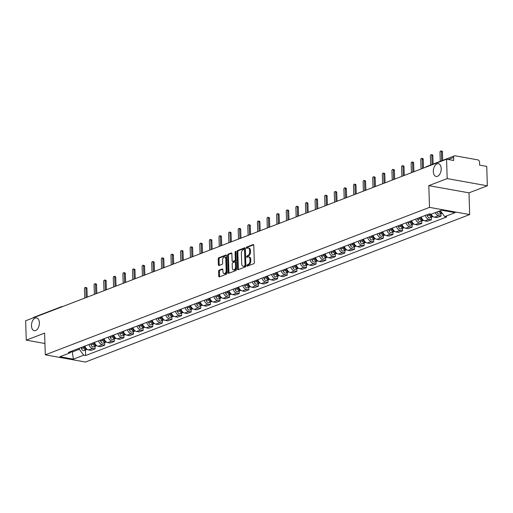 <?xml version="1.0" encoding="UTF-8"?>
<svg xmlns="http://www.w3.org/2000/svg" width="513" height="513" viewBox="0 0 513 513"><rect width="100%" height="100%" fill="white"/><g stroke="black" fill="none" stroke-linecap="round" stroke-linejoin="round"><path stroke-width="0.77" d="M246.888 265.651A0.699 0.41 -79.8 0 0 247.337 266.157L253.755 263.695A0.994 0.59 -79.8 0 0 254.333 262.509L253.788 245.291A0.994 0.59 -79.8 0 0 253.364 244.547A0.994 0.59 -79.8 0 0 253.153 244.566L246.734 247.035A0.699 0.41 -79.8 0 0 246.772 248.375L247.606 248.055A3.181 1.885 -79.8 0 1 248.266 247.984A3.181 1.885 -79.8 0 1 249.639 250.37L249.684 251.806A3.181 1.885 -79.8 0 1 247.843 255.609L247.009 255.929A0.699 0.41 -79.8 0 0 247.054 257.269L247.888 256.949A3.181 1.885 -79.8 0 1 248.542 256.878A3.181 1.885 -79.8 0 1 249.914 259.264L249.959 260.7A3.181 1.885 -79.8 0 1 248.125 264.503L247.292 264.823A0.699 0.41 -79.8 0 0 246.888 265.651M248.542 256.878L249.344 257.019A3.181 1.885 -79.8 0 1 250.722 259.411L250.767 260.841A3.181 1.885 -79.8 0 1 248.927 264.644L248.093 264.964A0.699 0.41 -79.8 0 0 247.721 266.01M253.679 244.816L247.535 247.176A0.699 0.41 -79.8 0 0 247.163 248.221M248.266 247.984L249.068 248.125A3.181 1.885 -79.8 0 1 250.44 250.517L250.485 251.947A3.181 1.885 -79.8 0 1 248.645 255.75L247.817 256.07A0.699 0.41 -79.8 0 0 247.446 257.116M39.366 322.799A6.483 3.835 -79.8 0 0 36.57 317.925A6.483 3.835 -79.8 0 0 31.479 325.819A6.483 3.835 -79.8 0 0 34.281 330.686A6.483 3.835 -79.8 0 0 39.366 322.799M441.193 168.565A6.483 3.835 -79.8 0 0 438.391 163.698A6.483 3.835 -79.8 0 0 433.305 171.592A6.483 3.835 -79.8 0 0 436.101 176.459A6.483 3.835 -79.8 0 0 441.193 168.565M219.173 270.146A0.994 0.59 -79.8 0 0 218.602 271.332L218.75 276.161A0.994 0.59 -79.8 0 0 219.179 276.911A0.994 0.59 -79.8 0 0 219.384 276.885L226.522 274.147A0.994 0.59 -79.8 0 0 227.099 272.961L226.554 255.743A0.994 0.59 -79.8 0 0 226.124 254.999A0.994 0.59 -79.8 0 0 225.919 255.025L218.788 257.763A0.994 0.59 -79.8 0 0 218.211 258.95L218.397 264.785A0.994 0.59 -79.8 0 0 218.827 265.529A0.994 0.59 -79.8 0 0 219.032 265.503L222.084 264.336A0.994 0.59 -79.8 0 0 222.655 263.143L222.565 260.251A2.661 1.577 -79.8 0 1 224.656 257.013A2.661 1.577 -79.8 0 1 225.803 259.014L226.156 270.345A2.661 1.577 -79.8 0 1 224.072 273.583A2.661 1.577 -79.8 0 1 222.924 271.582L222.86 269.697A0.994 0.59 -79.8 0 0 222.437 268.953A0.994 0.59 -79.8 0 0 222.232 268.972L219.173 270.146L219.981 270.287A0.994 0.59 -79.8 0 0 219.404 271.48L219.558 276.308A0.994 0.59 -79.8 0 0 219.667 276.783M428.823 185.642L468.997 192.843L487.35 185.802L447.176 178.595L428.823 185.642L429.509 207.367L45.298 354.829L44.612 333.104L26.259 340.151L25.65 320.766L446.566 159.21L453.678 160.479L453.582 157.459L448.253 159.511M447.176 178.595L446.566 159.21M237.557 268.947A0.994 0.59 -79.8 0 0 237.981 269.691A0.994 0.59 -79.8 0 0 238.192 269.671L245.323 266.933A0.994 0.59 -79.8 0 0 245.9 265.74L245.355 248.529A0.994 0.59 -79.8 0 0 244.925 247.785A0.994 0.59 -79.8 0 0 244.72 247.805L237.59 250.543A0.994 0.59 -79.8 0 0 237.012 251.729L237.557 268.947L238.359 269.088A0.994 0.59 -79.8 0 0 238.468 269.562M235.922 270.537L228.785 273.275A0.994 0.59 -79.8 0 1 228.58 273.301A0.994 0.59 -79.8 0 1 228.157 272.55L227.612 255.339A0.994 0.59 -79.8 0 1 228.189 254.153L231.241 252.98A0.994 0.59 -79.8 0 1 231.446 252.96A0.994 0.59 -79.8 0 1 231.876 253.704L232.094 260.687A0.994 0.59 -79.8 0 0 232.524 261.431A0.994 0.59 -79.8 0 0 232.729 261.412L234.755 260.63A0.994 0.59 -79.8 0 0 235.326 259.443L235.101 252.178A0.699 0.41 -79.8 0 1 235.948 251.851L236.499 269.351A0.994 0.59 -79.8 0 1 235.922 270.537M487.35 185.802L486.741 166.411L479.629 165.135L479.533 162.114A2.026 1.539 69 0 0 477.866 159.876L455.127 155.805A2.026 1.539 69 0 0 454.467 155.856A2.026 1.539 69 0 0 453.582 157.459M468.997 192.843L469.677 214.569L85.466 362.037L45.298 354.829M26.259 340.151L44.939 343.498M32.909 317.977A2.026 1.539 -111 0 1 33.544 317.419L61.445 306.703A2.026 1.539 69 0 0 60.81 307.268M431.138 214.178A4.662 3.533 69 0 0 434.498 217.191L438.564 215.627A4.662 3.533 -111 0 1 435.229 212.677M438.564 215.627L441.013 216.069L440.936 213.594M434.498 217.191L436.948 217.627L441.013 216.069M431.324 217.281L431.401 219.756L428.951 219.314A4.662 3.533 -111 0 1 425.296 215.428M421.231 216.986A4.662 3.533 69 0 0 424.886 220.879L427.335 221.315L431.401 219.756M421.718 220.968L421.795 223.444L419.345 223.008A4.662 3.533 -111 0 1 415.69 219.115M411.625 220.673A4.662 3.533 69 0 0 415.28 224.566L417.729 225.002L421.795 223.444M412.112 224.656L412.189 227.131L409.74 226.695A4.662 3.533 -111 0 1 406.078 222.802M402.012 224.367A4.662 3.533 69 0 0 405.674 228.253L408.124 228.689L412.189 227.131M402.5 228.343L402.577 230.818L400.127 230.382A4.662 3.533 -111 0 1 396.472 226.489M392.407 228.054A4.662 3.533 69 0 0 396.062 231.94L398.511 232.383L402.577 230.818M392.894 232.03L392.971 234.505L390.521 234.069A4.662 3.533 -111 0 1 386.866 230.177M382.801 231.741A4.662 3.533 69 0 0 386.456 235.627L388.905 236.07L392.971 234.505M383.282 235.717L383.365 238.192L380.909 237.756A4.662 3.533 -111 0 1 377.254 233.87M373.188 235.429A4.662 3.533 69 0 0 376.843 239.314L379.299 239.757L383.365 238.192M373.676 239.404L373.753 241.886L371.303 241.443A4.662 3.533 -111 0 1 367.648 237.557M363.582 239.116A4.662 3.533 69 0 0 367.237 243.002L369.687 243.444L373.753 241.886M364.07 243.091L364.147 245.573L361.697 245.131A4.662 3.533 -111 0 1 358.042 241.245M353.976 242.803A4.662 3.533 69 0 0 357.632 246.689L360.081 247.131L364.147 245.573M354.457 246.785L354.534 249.26L352.085 248.818A4.662 3.533 -111 0 1 348.43 244.932M344.364 246.49A4.662 3.533 69 0 0 348.019 250.382L350.469 250.819L354.534 249.26M344.851 250.472L344.928 252.947L342.479 252.505A4.662 3.533 -111 0 1 338.824 248.619M334.758 250.177A4.662 3.533 69 0 0 338.413 254.07L340.863 254.506L344.928 252.947M335.245 254.159L335.322 256.635L332.873 256.192A4.662 3.533 -111 0 1 329.211 252.306M325.146 253.864A4.662 3.533 69 0 0 328.807 257.757L331.257 258.193L335.322 256.635M325.633 257.847L325.71 260.322L323.261 259.886A4.662 3.533 -111 0 1 319.605 255.993M315.54 257.558A4.662 3.533 69 0 0 319.195 261.444L321.645 261.88L325.71 260.322M316.027 261.534L316.104 264.009L313.655 263.573A4.662 3.533 -111 0 1 309.999 259.681M305.934 261.245A4.662 3.533 69 0 0 309.589 265.131L312.039 265.574L316.104 264.009M306.415 265.221L306.498 267.696L304.042 267.26A4.662 3.533 -111 0 1 300.387 263.368M296.322 264.932A4.662 3.533 69 0 0 299.977 268.818L302.433 269.261L306.498 267.696M296.809 268.908L296.886 271.383L294.436 270.947A4.662 3.533 -111 0 1 290.781 267.061M286.716 268.62A4.662 3.533 69 0 0 290.371 272.506L292.82 272.948L296.886 271.383M287.203 272.595L287.28 275.077L284.83 274.635A4.662 3.533 -111 0 1 281.175 270.749M277.11 272.307A4.662 3.533 69 0 0 280.765 276.193L283.214 276.635L287.28 275.077M277.591 276.283L277.668 278.764L275.218 278.322A4.662 3.533 -111 0 1 271.563 274.436M267.497 275.994A4.662 3.533 69 0 0 271.153 279.88L273.602 280.322L277.668 278.764M267.985 279.97L268.062 282.451L265.612 282.009A4.662 3.533 -111 0 1 261.957 278.123M257.892 279.681A4.662 3.533 69 0 0 261.547 283.574L263.996 284.01L268.062 282.451M258.379 283.663L258.456 286.139L256.006 285.696A4.662 3.533 -111 0 1 252.345 281.81M248.279 283.368A4.662 3.533 69 0 0 251.941 287.261L254.39 287.697L258.456 286.139M248.767 287.351L248.843 289.826L246.394 289.383A4.662 3.533 -111 0 1 242.739 285.497M238.673 287.056A4.662 3.533 69 0 0 242.328 290.948L244.778 291.384L248.843 289.826M239.161 291.038L239.238 293.513L236.788 293.077A4.662 3.533 -111 0 1 233.133 289.185M229.067 290.743A4.662 3.533 69 0 0 232.722 294.635L235.172 295.071L239.238 293.513M229.548 294.725L229.632 297.2L227.176 296.764A4.662 3.533 -111 0 1 223.521 292.872M219.455 294.436A4.662 3.533 69 0 0 223.11 298.322L225.566 298.758L229.632 297.2M219.942 298.412L220.019 300.887L217.57 300.451A4.662 3.533 -111 0 1 213.915 296.559M209.849 298.124A4.662 3.533 69 0 0 213.504 302.01L215.954 302.452L220.019 300.887M210.336 302.099L210.413 304.575L207.964 304.138A4.662 3.533 -111 0 1 204.309 300.246M200.243 301.811A4.662 3.533 69 0 0 203.898 305.697L206.348 306.139L210.413 304.575M200.724 305.786L200.801 308.262L198.351 307.826A4.662 3.533 -111 0 1 194.696 303.94M190.631 305.498A4.662 3.533 69 0 0 194.286 309.384L196.742 309.826L200.801 308.262M191.118 309.474L191.195 311.955L188.746 311.513A4.662 3.533 -111 0 1 185.09 307.627M181.025 309.185A4.662 3.533 69 0 0 184.68 313.071L187.13 313.514L191.195 311.955M181.512 313.161L181.589 315.642L179.14 315.2A4.662 3.533 -111 0 1 175.478 311.314M171.413 312.872A4.662 3.533 69 0 0 175.074 316.758L177.524 317.201L181.589 315.642M171.9 316.854L171.977 319.33L169.527 318.887A4.662 3.533 -111 0 1 165.872 315.001M161.807 316.559A4.662 3.533 69 0 0 165.462 320.452L167.911 320.888L171.977 319.33M162.294 320.542L162.371 323.017L159.921 322.574A4.662 3.533 -111 0 1 156.266 318.688M152.201 320.247A4.662 3.533 69 0 0 155.856 324.139L158.305 324.575L162.371 323.017M152.682 324.229L152.765 326.704L150.309 326.262A4.662 3.533 -111 0 1 146.654 322.376M142.588 323.934A4.662 3.533 69 0 0 146.243 327.826L148.699 328.262L152.765 326.704M143.076 327.916L143.153 330.391L140.703 329.955A4.662 3.533 -111 0 1 137.048 326.063M132.982 327.627A4.662 3.533 69 0 0 136.638 331.513L139.087 331.949L143.153 330.391M133.47 331.603L133.547 334.078L131.097 333.642A4.662 3.533 -111 0 1 127.442 329.75M123.377 331.315A4.662 3.533 69 0 0 127.032 335.201L129.481 335.643L133.547 334.078M123.857 335.29L123.934 337.766L121.485 337.33A4.662 3.533 -111 0 1 117.83 333.437M113.764 335.002A4.662 3.533 69 0 0 117.419 338.888L119.875 339.33L123.934 337.766M114.252 338.978L114.328 341.453L111.879 341.017A4.662 3.533 -111 0 1 108.224 337.131M104.158 338.689A4.662 3.533 69 0 0 107.813 342.575L110.263 343.017L114.328 341.453M104.646 342.665L104.723 345.146L102.273 344.704A4.662 3.533 -111 0 1 98.611 340.818M94.546 342.376A4.662 3.533 69 0 0 98.207 346.262L100.657 346.705L104.723 345.146M95.033 346.352L95.11 348.834L92.661 348.391A4.662 3.533 -111 0 1 89.006 344.505M84.94 346.063A4.662 3.533 69 0 0 88.595 349.949L91.045 350.392L95.11 348.834M71.127 351.796L72.205 351.995L79.291 349.276L83.709 355.201L73.365 359.171L59.867 356.753L70.21 352.777L68.325 352.444L429.375 213.863L431.266 214.203L441.61 210.227L455.108 212.651L444.765 216.621L440.353 210.715M83.709 355.201L85.6 355.541L446.65 216.961L444.765 216.621M429.509 207.367L469.677 214.569M72.173 350.963L73.365 359.171M79.291 349.276L79.258 348.244M85.427 350.039L85.6 355.541M70.21 352.777L71.756 351.123M245.246 248.055L238.391 250.69A0.994 0.59 -79.8 0 0 237.82 251.877L238.359 269.088M244.618 265.849A0.699 0.41 -79.8 0 0 245.015 265.016L244.541 249.908A0.699 0.41 -79.8 0 0 244.098 249.401L243.22 249.735A3.181 1.885 -79.8 0 0 241.386 253.537L241.706 263.868A3.181 1.885 -79.8 0 0 243.079 266.253A3.181 1.885 -79.8 0 0 243.739 266.183L245.419 265.99A0.699 0.41 -79.8 0 0 245.823 265.163L245.015 265.016M244.9 249.542A0.699 0.41 -79.8 0 1 245.349 250.049L245.823 265.163M243.079 266.253L243.887 266.401A3.181 1.885 -79.8 0 0 244.541 266.33L243.739 266.183M245.419 265.99L244.541 266.33M231.767 253.23L228.99 254.294A0.994 0.59 -79.8 0 0 228.413 255.487L228.958 272.698A0.994 0.59 -79.8 0 0 229.067 273.173M233.139 261.483A0.994 0.59 -79.8 0 0 233.325 261.579A0.994 0.59 -79.8 0 0 233.53 261.553L235.557 260.777A0.994 0.59 -79.8 0 0 236.134 259.591L235.903 252.319L235.101 252.178M235.948 251.96A0.699 0.41 -79.8 0 0 235.903 252.319M232.325 267.927A2.661 1.577 -79.8 0 0 233.473 269.928A2.661 1.577 -79.8 0 0 235.557 266.689L235.429 262.694A0.994 0.59 -79.8 0 0 234.999 261.951A0.994 0.59 -79.8 0 0 234.794 261.97L232.774 262.746A0.994 0.59 -79.8 0 0 232.197 263.939L232.325 267.927M233.473 269.928L234.274 270.069A2.661 1.577 -79.8 0 0 236.358 266.831L235.557 266.689M235.602 262.117A0.994 0.59 -79.8 0 1 235.807 262.092A0.994 0.59 -79.8 0 1 236.236 262.842L236.358 266.831M222.757 269.222L219.981 270.287M224.072 273.583L224.874 273.724A2.661 1.577 -79.8 0 0 226.958 270.486L226.156 270.345M224.656 257.013L225.457 257.16A2.661 1.577 -79.8 0 1 226.605 259.155L226.958 270.486M226.445 255.275L219.59 257.904A0.994 0.59 -79.8 0 0 219.013 259.091L219.198 264.926A0.994 0.59 -79.8 0 0 219.308 265.401M440.077 210.817L440.148 211.061A1.218 0.923 69 0 0 440.667 211.818M439.134 211.176L439.179 211.311A2.533 1.924 69 0 0 441.956 213.203A2.533 1.924 69 0 0 442.142 213.113M436.922 212.029L436.961 212.164A2.533 1.924 69 0 0 439.737 214.049L441.956 213.203M441.68 160.768L441.398 151.835A1.167 0.693 -79.8 0 0 440.891 150.963A1.167 0.693 -79.8 0 0 439.981 152.38L440.263 161.313M440.186 210.779L440.225 210.907A2.533 1.924 69 0 0 441.917 212.805M440.891 150.963L441.937 151.149A1.167 0.693 100.2 0 1 442.443 152.028L442.706 160.37M430.317 214.03L430.542 214.755A1.218 0.923 69 0 0 431.061 215.505M429.234 213.915L429.567 214.998A2.533 1.924 69 0 0 432.344 216.89A2.533 1.924 69 0 0 432.831 216.582M427.021 214.767L427.355 215.851A2.533 1.924 69 0 0 430.125 217.736L432.344 216.89M432.068 164.455L431.786 155.522A1.167 0.693 -79.8 0 0 431.286 154.65A1.167 0.693 -79.8 0 0 430.375 156.067L430.651 165M430.452 214.056L430.619 214.594A2.533 1.924 69 0 0 433.043 216.576M431.286 154.65L432.331 154.836A1.167 0.693 100.2 0 1 432.831 155.715L433.094 164.064M420.564 217.243L420.929 218.442A1.218 0.923 69 0 0 421.449 219.192M419.628 217.602L419.961 218.685A2.533 1.924 69 0 0 422.738 220.577A2.533 1.924 69 0 0 423.219 220.269M417.409 218.455L417.742 219.538A2.533 1.924 69 0 0 420.519 221.43L422.738 220.577M422.468 168.456L422.18 159.216A1.167 0.693 -79.8 0 0 421.68 158.337A1.167 0.693 -79.8 0 0 420.763 159.755L421.051 169.001M420.673 217.204L421.006 218.281A2.533 1.924 69 0 0 423.43 220.263M421.68 158.337L422.725 158.523A1.167 0.693 100.2 0 1 423.225 159.402L423.494 168.059M410.958 220.93L411.323 222.129A1.218 0.923 69 0 0 411.843 222.886M410.022 221.289L410.355 222.373A2.533 1.924 69 0 0 413.125 224.264A2.533 1.924 69 0 0 413.613 223.963M407.803 222.142L408.136 223.226A2.533 1.924 69 0 0 410.913 225.117L413.125 224.264M412.862 172.144L412.574 162.903A1.167 0.693 -79.8 0 0 412.067 162.025A1.167 0.693 -79.8 0 0 411.157 163.442L411.445 172.689M411.067 220.891L411.4 221.969A2.533 1.924 69 0 0 413.824 223.95M412.067 162.025L413.112 162.217A1.167 0.693 100.2 0 1 413.619 163.089L413.888 171.752M401.346 224.617L401.717 225.816A1.218 0.923 69 0 0 402.237 226.573M400.409 224.983L400.743 226.06A2.533 1.924 69 0 0 403.519 227.952A2.533 1.924 69 0 0 404 227.65M398.197 225.829L398.524 226.913A2.533 1.924 69 0 0 401.301 228.804L403.519 227.952M403.256 175.831L402.962 166.59A1.167 0.693 -79.8 0 0 402.461 165.712A1.167 0.693 -79.8 0 0 401.544 167.135L401.839 176.376M401.461 224.579L401.794 225.662A2.533 1.924 69 0 0 404.218 227.637M402.461 165.712L403.507 165.904A1.167 0.693 100.2 0 1 404.007 166.776L404.282 175.44M391.74 228.311L392.105 229.503A1.218 0.923 69 0 0 392.625 230.26M390.803 228.67L391.137 229.747A2.533 1.924 69 0 0 393.913 231.639A2.533 1.924 69 0 0 394.394 231.337M388.585 229.516L388.918 230.6A2.533 1.924 69 0 0 391.695 232.492L393.913 231.639M393.644 179.518L393.356 170.278A1.167 0.693 -79.8 0 0 392.855 169.405A1.167 0.693 -79.8 0 0 391.938 170.823L392.227 180.063M391.849 228.266L392.182 229.349A2.533 1.924 69 0 0 394.606 231.325M392.855 169.405L393.894 169.591A1.167 0.693 100.2 0 1 394.401 170.463L394.67 179.127M382.134 231.998L382.499 233.191A1.218 0.923 69 0 0 383.019 233.947M381.197 232.357L381.531 233.434A2.533 1.924 69 0 0 384.301 235.326A2.533 1.924 69 0 0 384.788 235.025M378.979 233.203L379.312 234.287A2.533 1.924 69 0 0 382.082 236.179L384.301 235.326M384.038 183.205L383.75 173.965A1.167 0.693 -79.8 0 0 383.243 173.093A1.167 0.693 -79.8 0 0 382.332 174.51L382.621 183.75M382.243 231.953L382.576 233.037A2.533 1.924 69 0 0 385 235.012M383.243 173.093L384.288 173.279A1.167 0.693 100.2 0 1 384.788 174.151L385.064 182.814M372.521 235.685L372.893 236.878A1.218 0.923 69 0 0 373.406 237.634M371.585 236.044L371.919 237.128A2.533 1.924 69 0 0 374.695 239.013A2.533 1.924 69 0 0 375.176 238.712M369.366 236.897L369.7 237.974A2.533 1.924 69 0 0 372.476 239.866L374.695 239.013M374.426 186.892L374.137 177.652A1.167 0.693 -79.8 0 0 373.637 176.78A1.167 0.693 -79.8 0 0 372.72 178.197L373.015 187.437M372.637 235.64L372.964 236.724A2.533 1.924 69 0 0 375.388 238.699M373.637 176.78L374.682 176.966A1.167 0.693 100.2 0 1 375.183 177.838L375.458 186.501M362.915 239.372L363.281 240.565A1.218 0.923 69 0 0 363.8 241.322M361.979 239.731L362.313 240.815A2.533 1.924 69 0 0 365.089 242.7A2.533 1.924 69 0 0 365.57 242.399M359.76 240.584L360.094 241.661A2.533 1.924 69 0 0 362.871 243.553L365.089 242.7M364.82 190.586L364.531 181.339A1.167 0.693 -79.8 0 0 364.025 180.467A1.167 0.693 -79.8 0 0 363.114 181.884L363.403 191.125M363.024 239.327L363.358 240.411A2.533 1.924 69 0 0 365.782 242.386M364.025 180.467L365.07 180.653A1.167 0.693 100.2 0 1 365.577 181.525L365.846 190.188M353.31 243.059L353.675 244.252A1.218 0.923 69 0 0 354.194 245.009M352.373 243.419L352.7 244.502A2.533 1.924 69 0 0 355.477 246.394A2.533 1.924 69 0 0 355.964 246.086M350.155 244.271L350.488 245.355A2.533 1.924 69 0 0 353.258 247.24L355.477 246.394M355.214 194.273L354.919 185.026A1.167 0.693 -79.8 0 0 354.419 184.154A1.167 0.693 -79.8 0 0 353.508 185.571L353.797 194.812M353.419 243.015L353.752 244.098A2.533 1.924 69 0 0 356.176 246.073M354.419 184.154L355.464 184.34A1.167 0.693 100.2 0 1 355.964 185.219L356.24 193.876M343.697 246.747L344.063 247.939A1.218 0.923 69 0 0 344.582 248.696M342.761 247.106L343.094 248.189A2.533 1.924 69 0 0 345.871 250.081A2.533 1.924 69 0 0 346.352 249.773M340.542 247.959L340.876 249.042A2.533 1.924 69 0 0 343.652 250.928L345.871 250.081M345.602 197.96L345.313 188.713A1.167 0.693 -79.8 0 0 344.813 187.841A1.167 0.693 -79.8 0 0 343.896 189.259L344.185 198.505M343.806 246.708L344.14 247.785A2.533 1.924 69 0 0 346.564 249.767M344.813 187.841L345.858 188.027A1.167 0.693 100.2 0 1 346.358 188.906L346.628 197.563M334.091 250.434L334.457 251.633A1.218 0.923 69 0 0 334.976 252.383M333.155 250.793L333.488 251.877A2.533 1.924 69 0 0 336.259 253.768A2.533 1.924 69 0 0 336.746 253.46M330.936 251.646L331.27 252.729A2.533 1.924 69 0 0 334.046 254.615L336.259 253.768M335.996 201.647L335.707 192.407A1.167 0.693 -79.8 0 0 335.201 191.529A1.167 0.693 -79.8 0 0 334.29 192.946L334.579 202.193M334.2 250.395L334.534 251.473A2.533 1.924 69 0 0 336.958 253.454M335.201 191.529L336.246 191.715A1.167 0.693 100.2 0 1 336.752 192.593L337.022 201.25M324.479 254.121L324.851 255.32A1.218 0.923 69 0 0 325.37 256.077M323.543 254.48L323.876 255.564A2.533 1.924 69 0 0 326.653 257.455A2.533 1.924 69 0 0 327.14 257.148M321.33 255.333L321.664 256.417A2.533 1.924 69 0 0 324.434 258.308L326.653 257.455M326.39 205.335L326.095 196.094A1.167 0.693 -79.8 0 0 325.595 195.216A1.167 0.693 -79.8 0 0 324.678 196.633L324.973 205.88M324.594 254.082L324.928 255.16A2.533 1.924 69 0 0 327.352 257.141M325.595 195.216L326.64 195.402A1.167 0.693 100.2 0 1 327.14 196.28L327.416 204.944M314.873 257.808L315.238 259.007A1.218 0.923 69 0 0 315.758 259.764M313.937 258.167L314.27 259.251A2.533 1.924 69 0 0 317.047 261.143A2.533 1.924 69 0 0 317.528 260.841M311.718 259.02L312.051 260.104A2.533 1.924 69 0 0 314.828 261.996L317.047 261.143M316.777 209.022L316.489 199.781A1.167 0.693 -79.8 0 0 315.989 198.903A1.167 0.693 -79.8 0 0 315.072 200.326L315.36 209.567M314.982 257.77L315.315 258.853A2.533 1.924 69 0 0 317.739 260.828M315.989 198.903L317.028 199.095A1.167 0.693 100.2 0 1 317.534 199.967L317.803 208.631M305.267 261.502L305.633 262.694A1.218 0.923 69 0 0 306.152 263.451M304.331 261.861L304.664 262.938A2.533 1.924 69 0 0 307.434 264.83A2.533 1.924 69 0 0 307.922 264.528M302.112 262.707L302.446 263.791A2.533 1.924 69 0 0 305.222 265.683L307.434 264.83M307.172 212.709L306.883 203.469A1.167 0.693 -79.8 0 0 306.376 202.59A1.167 0.693 -79.8 0 0 305.466 204.014L305.754 213.254M305.376 261.457L305.71 262.541A2.533 1.924 69 0 0 308.133 264.516M306.376 202.59L307.422 202.782A1.167 0.693 100.2 0 1 307.922 203.655L308.198 212.318M295.655 265.189L296.027 266.382A1.218 0.923 69 0 0 296.54 267.138M294.719 265.548L295.052 266.625A2.533 1.924 69 0 0 297.829 268.517A2.533 1.924 69 0 0 298.31 268.216M292.5 266.394L292.833 267.478A2.533 1.924 69 0 0 295.61 269.37L297.829 268.517M297.559 216.396L297.271 207.156A1.167 0.693 -79.8 0 0 296.771 206.284A1.167 0.693 -79.8 0 0 295.854 207.701L296.148 216.941M295.77 265.144L296.097 266.228A2.533 1.924 69 0 0 298.521 268.203M296.771 206.284L297.816 206.47A1.167 0.693 100.2 0 1 298.316 207.342L298.592 216.005M286.049 268.876L286.414 270.069A1.218 0.923 69 0 0 286.934 270.826M285.113 269.235L285.446 270.319A2.533 1.924 69 0 0 288.223 272.204A2.533 1.924 69 0 0 288.704 271.903M282.894 270.088L283.227 271.165A2.533 1.924 69 0 0 286.004 273.057L288.223 272.204M287.953 220.083L287.665 210.843A1.167 0.693 -79.8 0 0 287.158 209.971A1.167 0.693 -79.8 0 0 286.248 211.388L286.536 220.628M286.158 268.831L286.491 269.915A2.533 1.924 69 0 0 288.915 271.89M287.158 209.971L288.203 210.157A1.167 0.693 100.2 0 1 288.71 211.029L288.979 219.692M276.443 272.563L276.808 273.756A1.218 0.923 69 0 0 277.328 274.513M275.507 272.922L275.834 274.006A2.533 1.924 69 0 0 278.61 275.891A2.533 1.924 69 0 0 279.098 275.59M273.288 273.775L273.621 274.853A2.533 1.924 69 0 0 276.392 276.744L278.61 275.891M278.347 223.771L278.052 214.53A1.167 0.693 -79.8 0 0 277.552 213.658A1.167 0.693 -79.8 0 0 276.642 215.075L276.93 224.316M276.552 272.518L276.885 273.602A2.533 1.924 69 0 0 279.309 275.577M277.552 213.658L278.597 213.844A1.167 0.693 100.2 0 1 279.098 214.716L279.373 223.379M266.831 276.25L267.196 277.443A1.218 0.923 69 0 0 267.715 278.2M265.894 276.61L266.228 277.693A2.533 1.924 69 0 0 269.004 279.579A2.533 1.924 69 0 0 269.485 279.277M263.676 277.462L264.009 278.54A2.533 1.924 69 0 0 266.786 280.431L269.004 279.579M268.735 227.464L268.446 218.217A1.167 0.693 -79.8 0 0 267.946 217.345A1.167 0.693 -79.8 0 0 267.029 218.762L267.318 228.003M266.94 276.206L267.273 277.289A2.533 1.924 69 0 0 269.697 279.264M267.946 217.345L268.992 217.531A1.167 0.693 100.2 0 1 269.492 218.403L269.761 227.067M257.225 279.938L257.59 281.13A1.218 0.923 69 0 0 258.11 281.887M256.288 280.297L256.622 281.38A2.533 1.924 69 0 0 259.392 283.272A2.533 1.924 69 0 0 259.879 282.964M254.07 281.15L254.403 282.233A2.533 1.924 69 0 0 257.18 284.119L259.392 283.272M259.129 231.151L258.841 221.905A1.167 0.693 -79.8 0 0 258.334 221.032A1.167 0.693 -79.8 0 0 257.423 222.45L257.712 231.696M257.334 279.893L257.667 280.977A2.533 1.924 69 0 0 260.091 282.952M258.334 221.032L259.379 221.218A1.167 0.693 100.2 0 1 259.886 222.097L260.155 230.754M247.612 283.625L247.984 284.824A1.218 0.923 69 0 0 248.504 285.574M246.676 283.984L247.009 285.068A2.533 1.924 69 0 0 249.786 286.959A2.533 1.924 69 0 0 250.273 286.652M244.464 284.837L244.797 285.921A2.533 1.924 69 0 0 247.567 287.806L249.786 286.959M249.523 234.839L249.228 225.592A1.167 0.693 -79.8 0 0 248.728 224.72A1.167 0.693 -79.8 0 0 247.811 226.137L248.106 235.384M247.728 283.586L248.061 284.664A2.533 1.924 69 0 0 250.485 286.645M248.728 224.72L249.773 224.906A1.167 0.693 100.2 0 1 250.273 225.784L250.549 234.441M238.006 287.312L238.372 288.511A1.218 0.923 69 0 0 238.891 289.268M237.07 287.671L237.404 288.755A2.533 1.924 69 0 0 240.18 290.647A2.533 1.924 69 0 0 240.661 290.339M234.851 288.524L235.185 289.608A2.533 1.924 69 0 0 237.961 291.499L240.18 290.647M239.911 238.526L239.622 229.285A1.167 0.693 -79.8 0 0 239.122 228.407A1.167 0.693 -79.8 0 0 238.205 229.824L238.494 239.071M238.115 287.274L238.449 288.351A2.533 1.924 69 0 0 240.873 290.332M239.122 228.407L240.161 228.593A1.167 0.693 100.2 0 1 240.668 229.471L240.937 238.128M228.4 290.999L228.766 292.198A1.218 0.923 69 0 0 229.285 292.955M227.464 291.358L227.798 292.442A2.533 1.924 69 0 0 230.568 294.334A2.533 1.924 69 0 0 231.055 294.032M225.245 292.211L225.579 293.295A2.533 1.924 69 0 0 228.356 295.187L230.568 294.334M230.305 242.213L230.016 232.973A1.167 0.693 -79.8 0 0 229.51 232.094A1.167 0.693 -79.8 0 0 228.599 233.511L228.888 242.758M228.509 290.961L228.843 292.044A2.533 1.924 69 0 0 231.267 294.02M229.51 232.094L230.555 232.286A1.167 0.693 100.2 0 1 231.055 233.159L231.331 241.822M218.788 294.686L219.16 295.886A1.218 0.923 69 0 0 219.673 296.642M217.852 295.052L218.185 296.129A2.533 1.924 69 0 0 220.962 298.021A2.533 1.924 69 0 0 221.443 297.72M215.633 295.898L215.967 296.982A2.533 1.924 69 0 0 218.743 298.874L220.962 298.021M220.699 245.9L220.404 236.66A1.167 0.693 -79.8 0 0 219.904 235.781A1.167 0.693 -79.8 0 0 218.987 237.205L219.282 246.445M218.904 294.648L219.231 295.732A2.533 1.924 69 0 0 221.654 297.707M219.904 235.781L220.949 235.974A1.167 0.693 100.2 0 1 221.449 236.846L221.725 245.509M209.182 298.38L209.548 299.573A1.218 0.923 69 0 0 210.067 300.329M208.246 298.739L208.579 299.816A2.533 1.924 69 0 0 211.356 301.708A2.533 1.924 69 0 0 211.837 301.407M206.027 299.586L206.361 300.669A2.533 1.924 69 0 0 209.137 302.561L211.356 301.708M211.087 249.587L210.798 240.347A1.167 0.693 -79.8 0 0 210.292 239.475A1.167 0.693 -79.8 0 0 209.381 240.892L209.67 250.132M209.291 298.335L209.625 299.419A2.533 1.924 69 0 0 212.049 301.394M210.292 239.475L211.337 239.661A1.167 0.693 100.2 0 1 211.843 240.533L212.113 249.196M199.576 302.067L199.942 303.26A1.218 0.923 69 0 0 200.461 304.017M198.64 302.426L198.967 303.504A2.533 1.924 69 0 0 201.744 305.395A2.533 1.924 69 0 0 202.231 305.094M196.421 303.273L196.755 304.356A2.533 1.924 69 0 0 199.525 306.248L201.744 305.395M201.481 253.275L201.186 244.034A1.167 0.693 -79.8 0 0 200.686 243.162A1.167 0.693 -79.8 0 0 199.775 244.579L200.064 253.82M199.685 302.022L200.019 303.106A2.533 1.924 69 0 0 202.443 305.081M200.686 243.162L201.731 243.348A1.167 0.693 100.2 0 1 202.231 244.22L202.507 252.883M189.964 305.754L190.329 306.947A1.218 0.923 69 0 0 190.849 307.704M189.028 306.114L189.361 307.197A2.533 1.924 69 0 0 192.138 309.082A2.533 1.924 69 0 0 192.619 308.781M186.809 306.966L187.142 308.044A2.533 1.924 69 0 0 189.919 309.935L192.138 309.082M191.868 256.962L191.58 247.721A1.167 0.693 -79.8 0 0 191.08 246.849A1.167 0.693 -79.8 0 0 190.163 248.266L190.451 257.507M190.073 305.71L190.406 306.793A2.533 1.924 69 0 0 192.83 308.768M191.08 246.849L192.125 247.035A1.167 0.693 100.2 0 1 192.625 247.907L192.894 256.571M180.358 309.442L180.723 310.634A1.218 0.923 69 0 0 181.243 311.391M179.422 309.801L179.755 310.884A2.533 1.924 69 0 0 182.525 312.77A2.533 1.924 69 0 0 183.013 312.468M177.203 310.654L177.536 311.731A2.533 1.924 69 0 0 180.313 313.623L182.525 312.77M182.262 260.655L181.974 251.408A1.167 0.693 -79.8 0 0 181.467 250.536A1.167 0.693 -79.8 0 0 180.557 251.954L180.845 261.194M180.467 309.397L180.8 310.48A2.533 1.924 69 0 0 183.224 312.455M181.467 250.536L182.513 250.722A1.167 0.693 100.2 0 1 183.019 251.594L183.288 260.258M170.746 313.129L171.118 314.322A1.218 0.923 69 0 0 171.637 315.078M169.809 313.488L170.143 314.572A2.533 1.924 69 0 0 172.919 316.463A2.533 1.924 69 0 0 173.407 316.155M167.597 314.341L167.931 315.424A2.533 1.924 69 0 0 170.701 317.31L172.919 316.463M172.657 264.342L172.362 255.096A1.167 0.693 -79.8 0 0 171.861 254.224A1.167 0.693 -79.8 0 0 170.944 255.641L171.239 264.881M170.861 313.084L171.195 314.168A2.533 1.924 69 0 0 173.618 316.143M171.861 254.224L172.907 254.41A1.167 0.693 100.2 0 1 173.407 255.288L173.683 263.945M161.14 316.816L161.505 318.009A1.218 0.923 69 0 0 162.025 318.765M160.203 317.175L160.537 318.259A2.533 1.924 69 0 0 163.314 320.15A2.533 1.924 69 0 0 163.794 319.843M157.985 318.028L158.318 319.112A2.533 1.924 69 0 0 161.095 320.997L163.314 320.15M163.044 268.03L162.756 258.783A1.167 0.693 -79.8 0 0 162.255 257.911A1.167 0.693 -79.8 0 0 161.338 259.328L161.627 268.575M161.249 316.777L161.582 317.855A2.533 1.924 69 0 0 164.006 319.836M162.255 257.911L163.294 258.097A1.167 0.693 100.2 0 1 163.801 258.975L164.07 267.632M151.534 320.503L151.899 321.702A1.218 0.923 69 0 0 152.419 322.453M150.598 320.862L150.931 321.946A2.533 1.924 69 0 0 153.701 323.838A2.533 1.924 69 0 0 154.189 323.53M148.379 321.715L148.712 322.799A2.533 1.924 69 0 0 151.489 324.684L153.701 323.838M153.438 271.717L153.15 262.476A1.167 0.693 -79.8 0 0 152.643 261.598A1.167 0.693 -79.8 0 0 151.733 263.015L152.021 272.262M151.643 320.465L151.976 321.542A2.533 1.924 69 0 0 154.4 323.523M152.643 261.598L153.688 261.784A1.167 0.693 100.2 0 1 154.189 262.662L154.464 271.319M141.921 324.19L142.293 325.389A1.218 0.923 69 0 0 142.806 326.146M140.985 324.549L141.319 325.633A2.533 1.924 69 0 0 144.095 327.525A2.533 1.924 69 0 0 144.576 327.217M138.773 325.402L139.1 326.486A2.533 1.924 69 0 0 141.877 328.378L144.095 327.525M143.832 275.404L143.537 266.164A1.167 0.693 -79.8 0 0 143.037 265.285A1.167 0.693 -79.8 0 0 142.12 266.702L142.415 275.949M142.037 324.152L142.364 325.229A2.533 1.924 69 0 0 144.788 327.211M143.037 265.285L144.082 265.471A1.167 0.693 100.2 0 1 144.583 266.35L144.858 275.013M132.316 327.878L132.681 329.077A1.218 0.923 69 0 0 133.2 329.833M131.379 328.237L131.713 329.32A2.533 1.924 69 0 0 134.489 331.212A2.533 1.924 69 0 0 134.97 330.911M129.161 329.09L129.494 330.173A2.533 1.924 69 0 0 132.271 332.065L134.489 331.212M134.22 279.091L133.931 269.851A1.167 0.693 -79.8 0 0 133.425 268.972A1.167 0.693 -79.8 0 0 132.514 270.396L132.803 279.636M132.425 327.839L132.758 328.923A2.533 1.924 69 0 0 135.182 330.898M133.425 268.972L134.47 269.165A1.167 0.693 100.2 0 1 134.977 270.037L135.246 278.7M122.71 331.571L123.075 332.764A1.218 0.923 69 0 0 123.595 333.521M121.773 331.93L122.1 333.008A2.533 1.924 69 0 0 124.877 334.899A2.533 1.924 69 0 0 125.364 334.598M119.555 332.777L119.888 333.86A2.533 1.924 69 0 0 122.658 335.752L124.877 334.899M124.614 282.778L124.319 273.538A1.167 0.693 -79.8 0 0 123.819 272.659A1.167 0.693 -79.8 0 0 122.908 274.083L123.197 283.323M122.819 331.526L123.152 332.61A2.533 1.924 69 0 0 125.576 334.585M123.819 272.659L124.864 272.852A1.167 0.693 100.2 0 1 125.364 273.724L125.64 282.387M113.097 335.258L113.469 336.451A1.218 0.923 69 0 0 113.982 337.208M112.161 335.617L112.494 336.695A2.533 1.924 69 0 0 115.271 338.586A2.533 1.924 69 0 0 115.752 338.285M109.942 336.464L110.276 337.548A2.533 1.924 69 0 0 113.052 339.439L115.271 338.586M115.002 286.466L114.713 277.225A1.167 0.693 -79.8 0 0 114.213 276.353A1.167 0.693 -79.8 0 0 113.296 277.77L113.585 287.011M113.206 335.213L113.54 336.297A2.533 1.924 69 0 0 115.964 338.272M114.213 276.353L115.258 276.539A1.167 0.693 100.2 0 1 115.758 277.411L116.028 286.074M103.491 338.946L103.857 340.138A1.218 0.923 69 0 0 104.376 340.895M102.555 339.305L102.889 340.388A2.533 1.924 69 0 0 105.659 342.274A2.533 1.924 69 0 0 106.146 341.972M100.336 340.157L100.67 341.235A2.533 1.924 69 0 0 103.446 343.126L105.659 342.274M105.396 290.153L105.107 280.912A1.167 0.693 -79.8 0 0 104.601 280.04A1.167 0.693 -79.8 0 0 103.69 281.457L103.979 290.698M103.6 338.901L103.934 339.984A2.533 1.924 69 0 0 106.358 341.959M104.601 280.04L105.646 280.226A1.167 0.693 100.2 0 1 106.153 281.098L106.422 289.762M93.879 342.633L94.251 343.825A1.218 0.923 69 0 0 94.77 344.582M92.943 342.992L93.276 344.076A2.533 1.924 69 0 0 96.053 345.961A2.533 1.924 69 0 0 96.54 345.659M90.73 343.845L91.064 344.922A2.533 1.924 69 0 0 93.834 346.814L96.053 345.961M95.79 293.846L95.495 284.6A1.167 0.693 -79.8 0 0 94.995 283.727A1.167 0.693 -79.8 0 0 94.078 285.145L94.373 294.385M93.994 342.588L94.328 343.672A2.533 1.924 69 0 0 96.752 345.647M94.995 283.727L96.04 283.913A1.167 0.693 100.2 0 1 96.54 284.786L96.816 293.449M84.273 346.32L84.639 347.513A1.218 0.923 69 0 0 85.158 348.269M83.337 346.679L83.67 347.763A2.533 1.924 69 0 0 86.447 349.648A2.533 1.924 69 0 0 86.928 349.347M81.118 347.532L81.452 348.609A2.533 1.924 69 0 0 84.228 350.501L86.447 349.648M86.178 297.534L85.889 288.287A1.167 0.693 -79.8 0 0 85.389 287.415A1.167 0.693 -79.8 0 0 84.472 288.832L84.76 298.072M84.382 346.275L84.716 347.359A2.533 1.924 69 0 0 87.139 349.334M85.389 287.415L86.428 287.601A1.167 0.693 100.2 0 1 86.934 288.473L87.204 297.136M98.207 346.262L102.273 344.704M107.813 342.575L111.879 341.017M117.419 338.888L121.485 337.33M127.032 335.201L131.097 333.642M136.638 331.513L140.703 329.955M146.243 327.826L150.309 326.262M155.856 324.139L159.921 322.574M165.462 320.452L169.527 318.887M175.074 316.758L179.14 315.2M184.68 313.071L188.746 311.513M194.286 309.384L198.351 307.826M203.898 305.697L207.964 304.138M213.504 302.01L217.57 300.451M223.11 298.322L227.176 296.764M232.722 294.635L236.788 293.077M242.328 290.948L246.394 289.383M251.941 287.261L256.006 285.696M261.547 283.574L265.612 282.009M271.153 279.88L275.218 278.322M280.765 276.193L284.83 274.635M290.371 272.506L294.436 270.947M299.977 268.818L304.042 267.26M309.589 265.131L313.655 263.573M319.195 261.444L323.261 259.886M328.807 257.757L332.873 256.192M338.413 254.07L342.479 252.505M348.019 250.382L352.085 248.818M357.632 246.689L361.697 245.131M367.237 243.002L371.303 241.443M376.843 239.314L380.909 237.756M386.456 235.627L390.521 234.069M396.062 231.94L400.127 230.382M405.674 228.253L409.74 226.695M415.28 224.566L419.345 223.008M424.886 220.879L428.951 219.314M88.595 349.949L92.661 348.391M62.528 306.601A2.026 1.199 100.2 0 0 62.111 306.652A2.026 1.539 69 0 0 61.445 306.703A2.026 2.026 0 0 1 62.528 306.601A2.026 1.199 100.2 0 1 62.535 306.607L62.541 306.607M425.687 167.219A2.026 2.026 0 0 1 426.566 166.565A2.026 1.539 69 0 0 425.925 167.129M248.927 264.644L248.125 264.503M250.767 260.841L249.959 260.7M250.722 259.411L249.914 259.264M247.817 256.07L247.009 255.929M248.645 255.75L247.843 255.609M250.485 251.947L249.684 251.806M250.44 250.517L249.639 250.37M247.535 247.176L246.734 247.035M253.544 244.637L253.153 244.566M248.093 264.964L247.292 264.823M237.82 251.877L237.012 251.729M238.391 250.69L237.59 250.543M245.111 247.875L244.72 247.805M245.349 250.049L244.541 249.908M228.958 272.698L228.157 272.55M228.413 255.487L227.612 255.339M228.99 254.294L228.189 254.153M231.632 253.05L231.241 252.98M233.53 261.553L232.729 261.412M235.557 260.777L234.755 260.63M236.134 259.591L235.326 259.443M236.236 262.842L235.429 262.694M222.616 269.043L222.232 268.972M226.605 259.155L225.803 259.014M219.198 264.926L218.397 264.785M219.013 259.091L218.211 258.95M219.59 257.904L218.788 257.763M226.31 255.089L225.919 255.025M219.558 276.308L218.75 276.161M219.404 271.48L218.602 271.332M439.179 211.311L436.961 212.164M442.443 152.028L441.398 151.835M429.567 214.998L427.355 215.851M431.221 214.363L430.619 214.594M432.831 155.715L431.786 155.522M419.961 218.685L417.742 219.538M421.615 218.051L421.006 218.281M423.225 159.402L422.18 159.216M410.355 222.373L408.136 223.226M412.003 221.738L411.4 221.969M413.619 163.089L412.574 162.903M400.743 226.06L398.524 226.913M402.397 225.425L401.794 225.662M404.007 166.776L402.962 166.59M391.137 229.747L388.918 230.6M392.785 229.119L392.182 229.349M394.401 170.463L393.356 170.278M381.531 233.434L379.312 234.287M383.179 232.806L382.576 233.037M384.788 174.151L383.75 173.965M371.919 237.128L369.7 237.974M373.573 236.493L372.964 236.724M375.183 177.838L374.137 177.652M362.313 240.815L360.094 241.661M363.961 240.18L363.358 240.411M365.577 181.525L364.531 181.339M352.7 244.502L350.488 245.355M354.355 243.867L353.752 244.098M355.964 185.219L354.919 185.026M343.094 248.189L340.876 249.042M344.749 247.555L344.14 247.785M346.358 188.906L345.313 188.713M333.488 251.877L331.27 252.729M335.136 251.242L334.534 251.473M336.752 192.593L335.707 192.407M323.876 255.564L321.664 256.417M325.531 254.929L324.928 255.16M327.14 196.28L326.095 196.094M314.27 259.251L312.051 260.104M315.918 258.616L315.315 258.853M317.534 199.967L316.489 199.781M304.664 262.938L302.446 263.791M306.312 262.31L305.71 262.541M307.922 203.655L306.883 203.469M295.052 266.625L292.833 267.478M296.706 265.997L296.097 266.228M298.316 207.342L297.271 207.156M285.446 270.319L283.227 271.165M287.094 269.684L286.491 269.915M288.71 211.029L287.665 210.843M275.834 274.006L273.621 274.853M277.488 273.371L276.885 273.602M279.098 214.716L278.052 214.53M266.228 277.693L264.009 278.54M267.882 277.058L267.273 277.289M269.492 218.403L268.446 218.217M256.622 281.38L254.403 282.233M258.27 280.746L257.667 280.977M259.886 222.097L258.841 221.905M247.009 285.068L244.797 285.921M248.664 284.433L248.061 284.664M250.273 225.784L249.228 225.592M237.404 288.755L235.185 289.608M239.052 288.12L238.449 288.351M240.668 229.471L239.622 229.285M227.798 292.442L225.579 293.295M229.446 291.807L228.843 292.044M231.055 233.159L230.016 232.973M218.185 296.129L215.967 296.982M219.84 295.494L219.231 295.732M221.449 236.846L220.404 236.66M208.579 299.816L206.361 300.669M210.227 299.188L209.625 299.419M211.843 240.533L210.798 240.347M198.967 303.504L196.755 304.356M200.621 302.875L200.019 303.106M202.231 244.22L201.186 244.034M189.361 307.197L187.142 308.044M191.016 306.562L190.406 306.793M192.625 247.907L191.58 247.721M179.755 310.884L177.536 311.731M181.403 310.25L180.8 310.48M183.019 251.594L181.974 251.408M170.143 314.572L167.931 315.424M171.797 313.937L171.195 314.168M173.407 255.288L172.362 255.096M160.537 318.259L158.318 319.112M162.185 317.624L161.582 317.855M163.801 258.975L162.756 258.783M150.931 321.946L148.712 322.799M152.579 321.311L151.976 321.542M154.189 262.662L153.15 262.476M141.319 325.633L139.1 326.486M142.973 324.998L142.364 325.229M144.583 266.35L143.537 266.164M131.713 329.32L129.494 330.173M133.361 328.686L132.758 328.923M134.977 270.037L133.931 269.851M122.1 333.008L119.888 333.86M123.755 332.379L123.152 332.61M125.364 273.724L124.319 273.538M112.494 336.695L110.276 337.548M114.149 336.066L113.54 336.297M115.758 277.411L114.713 277.225M102.889 340.388L100.67 341.235M104.537 339.753L103.934 339.984M106.153 281.098L105.107 280.912M93.276 344.076L91.064 344.922M94.931 343.441L94.328 343.672M96.54 284.786L95.495 284.6M83.67 347.763L81.452 348.609M85.318 347.128L84.716 347.359M86.934 288.473L85.889 288.287M426.566 166.565L454.467 155.856M245.047 249.53L244.246 249.382M233.325 261.579L232.524 261.431M235.807 262.092L234.999 261.951"/></g></svg>
